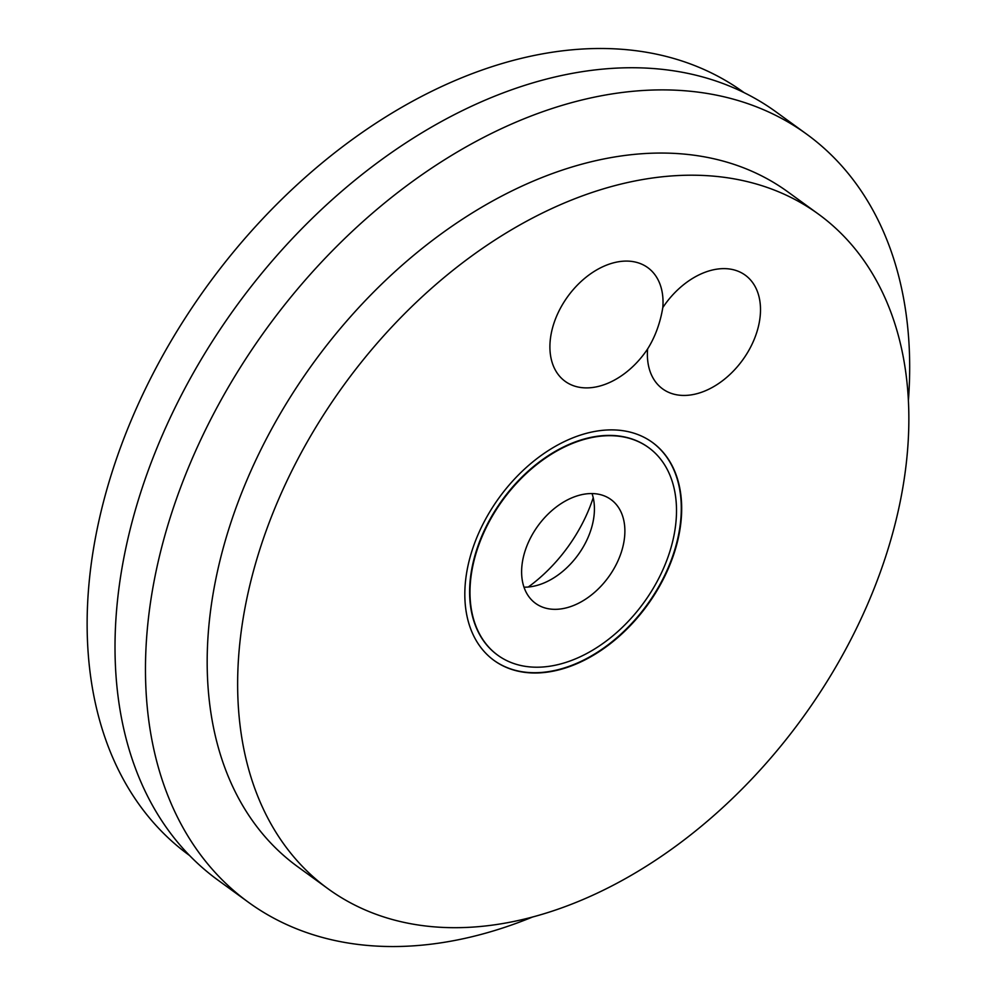 <?xml version="1.0" encoding="UTF-8"?>
<svg xmlns="http://www.w3.org/2000/svg" width="996" height="996" viewBox="0 0 996 996"><rect width="100%" height="100%" fill="white"/><g stroke="black" fill="none" stroke-linecap="round" stroke-linejoin="round"><path stroke-width="1.49" d="M532.76 916.93A474.768 322.58 -54 0 1 294.741 928.06A474.768 322.58 -54 0 1 248.378 902.239L217.912 880.091A474.768 322.58 -54 0 1 214.177 338.503A474.768 322.58 -54 0 1 729.919 86.241A474.768 322.58 -54 0 1 776.282 112.075L806.735 134.211A474.768 322.58 -54 0 1 908.427 400.205M248.378 902.239A474.768 322.58 -54 0 1 244.643 360.639A474.768 322.58 -54 0 1 760.371 108.39A474.768 322.58 -54 0 1 806.735 134.211M593.218 497.714A128.322 87.187 -54 0 1 528.291 587.018M648.508 447.528A128.322 87.187 126 0 0 648.321 447.378A128.322 87.187 126 0 0 638.224 441.465A128.322 87.187 126 0 0 497.452 506.976A128.322 87.187 126 0 0 497.415 654.957A128.322 87.187 126 0 0 497.602 655.094M638.598 441.738A128.322 87.187 126 0 0 497.838 507.25A128.322 87.187 126 0 0 497.788 655.231A128.322 87.187 126 0 0 507.898 661.157A128.322 87.187 126 0 0 648.657 595.645A128.322 87.187 126 0 0 648.707 447.665A128.322 87.187 126 0 0 638.598 441.738M504.623 666.635A134.734 91.545 126 0 0 652.43 597.861A134.734 91.545 126 0 0 652.48 442.473A134.734 91.545 126 0 0 641.872 436.248A134.734 91.545 126 0 0 494.066 505.034A134.734 91.545 126 0 0 494.016 660.423A134.734 91.545 126 0 0 504.623 666.635M493.829 660.286A134.734 91.545 126 0 0 504.25 666.361A134.734 91.545 126 0 0 651.957 597.725A134.734 91.545 126 0 0 652.28 442.336M647.612 348.949A70.28 47.758 -54 0 1 597.376 386.647A70.28 47.758 -54 0 1 550.639 337.022A70.28 47.758 -54 0 1 615.565 262.334A70.28 47.758 -54 0 1 662.801 307.577A70.28 47.758 126 0 1 739.742 271.945A70.28 47.758 126 0 1 747.747 352.26A70.28 47.758 126 0 1 668.154 392.125A70.28 47.758 126 0 1 647.612 348.949A86.515 58.565 -85.6 0 0 662.801 307.577M523.996 587.179A64.155 43.587 126 0 0 578.041 554.934A64.155 43.587 126 0 0 592.047 493.568M540.567 606.303A64.155 43.587 126 0 0 610.959 573.547A64.155 43.587 126 0 0 610.971 499.556A64.155 43.587 126 0 0 605.929 496.593A64.155 43.587 126 0 0 535.537 529.349A64.155 43.587 126 0 0 535.524 603.339A64.155 43.587 126 0 0 540.567 606.303M785.645 194.892A417.025 283.35 126 0 0 328.157 407.8A417.025 283.35 126 0 0 328.02 888.756A417.025 283.35 126 0 0 360.851 908.003A417.025 283.35 126 0 0 818.339 695.096A417.025 283.35 126 0 0 818.475 214.14A417.025 283.35 126 0 0 785.645 194.892M818.475 214.14L788.01 191.991A417.025 283.35 126 0 0 755.18 172.744A417.025 283.35 126 0 0 297.692 385.651A417.025 283.35 126 0 0 297.555 866.607L328.02 888.756M189.526 855.489L189.34 855.352A471.569 320.401 -54 0 1 185.63 317.413A471.569 320.401 -54 0 1 697.885 66.869A471.569 320.401 -54 0 1 743.937 92.516L744.112 92.653"/></g></svg>
